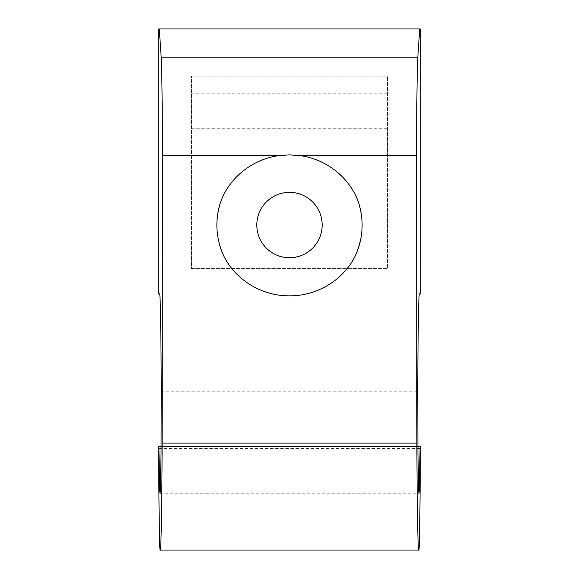 <?xml version="1.0" encoding="UTF-8"?>
<svg xmlns="http://www.w3.org/2000/svg" width="579" height="579" viewBox="0 0 579 579"><rect width="100%" height="100%" fill="white"/><g stroke="black" fill="none" stroke-linecap="round" stroke-linejoin="round"><path stroke-width="0.43" stroke-dasharray="2.9 2.17" d="M217.053 230.109A72.628 72.628 0 0 0 219.311 243.716M289.5 192.358A32.685 32.685 0 0 0 256.815 225.043A32.685 32.685 0 0 0 289.5 257.727A32.685 32.685 0 0 0 322.185 225.043A32.685 32.685 0 0 0 289.5 192.358M158.769 446.554L420.231 446.554M420.231 28.95L158.769 28.95M191.454 76.16L387.546 76.16L387.546 268.62L387.546 76.16L191.454 76.16L191.454 268.62L191.454 76.16M191.454 268.62L387.546 268.62L191.454 268.62M158.769 294.038L420.231 294.038M161.107 446.554L417.893 446.554M159.572 294.038L419.428 294.038M361.955 230.087A72.628 72.628 0 0 0 361.6 216.3M420.231 448.37L158.769 448.37M161.23 391.23L417.77 391.23M191.454 128.719L387.546 128.719M191.454 93.197L387.546 93.197M160.007 493.764L418.993 493.764"/><path stroke-width="0.87" d="M220.346 202.86C228.879 177.688 252.82 158.986 278.962 155.613L289.5 154.875L300.038 155.613C326.288 159.051 350.107 177.681 358.654 202.86C364.292 221.229 363.04 239.149 354.905 256.613C342.797 280.714 316.264 296.108 289.5 295.833C262.656 296.093 236.16 280.656 224.095 256.613C215.96 239.207 214.715 221.287 220.346 202.86A72.628 72.628 0 0 0 217.053 230.109M219.311 243.716A72.628 72.628 0 0 0 224.095 256.613M289.5 192.358A32.685 32.685 0 0 0 256.815 225.043A32.685 32.685 0 0 0 289.5 257.727A32.685 32.685 0 0 0 322.185 225.043A32.685 32.685 0 0 0 289.5 192.358M417.893 446.554L420.231 446.554L420.231 448.37C420.296 498.678 419.5 554.595 418.783 550.05L160.217 550.05C159.5 554.595 158.704 498.678 158.769 448.37L158.769 446.554L161.107 446.554M420.101 446.554L419.391 489.154L418.993 493.764L418.682 490.978L417.951 453.958L417.77 391.23C417.857 339.41 418.689 290.629 419.428 294.038L420.231 294.038L420.231 28.95L158.769 28.95L158.769 294.038L159.572 294.038C160.311 290.629 161.143 339.41 161.23 391.23L161.049 453.958L160.318 490.978L160.007 493.764L159.609 489.154L158.899 446.554M418.783 550.05C417.951 553.596 417.018 500.929 416.887 443.073L416.598 155.613C416.612 111.016 417.191 64.139 417.821 57.169L419.71 28.95M159.29 28.95L161.179 57.169C161.809 64.139 162.388 111.016 162.402 155.613L162.113 443.073C161.982 500.929 161.049 553.596 160.217 550.05M354.905 256.613A72.628 72.628 0 0 0 361.955 230.087M361.6 216.3A72.628 72.628 0 0 0 358.654 202.86M417.821 57.169L161.179 57.169M278.962 155.613L162.402 155.613M416.598 155.613L300.038 155.613M416.887 443.073L162.113 443.073"/></g></svg>
